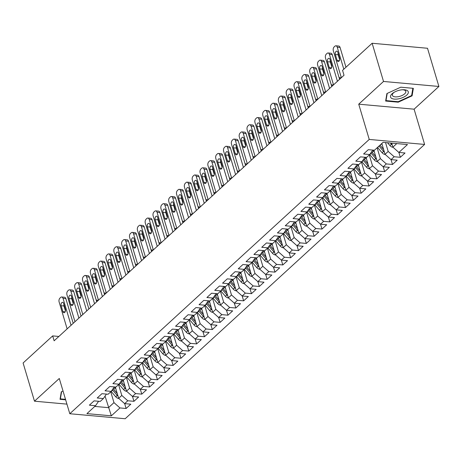 <?xml version="1.0" encoding="UTF-8"?>
<svg xmlns="http://www.w3.org/2000/svg" width="462" height="462" viewBox="0 0 462 462"><rect width="100%" height="100%" fill="white"/><g stroke="black" fill="none" stroke-linecap="round" stroke-linejoin="round"><path stroke-width="0.69" d="M438.9 86.463L383.518 81.456L358.726 104.175L414.102 109.182L438.9 86.463L427.512 48.267L372.135 43.261L342.556 70.357L344.017 75.254L54.135 340.794L52.674 335.897L23.1 362.993L34.488 401.189L66.932 404.123M414.102 109.182L424.613 144.439L125.173 418.739L69.797 413.733L369.236 139.432L424.613 144.439M105.047 396.107L111.336 415.829L119.953 407.934L126.114 408.495L124.665 403.632L127.789 400.762L133.951 401.316L138.652 397.008L132.49 396.454L135.626 393.584L141.782 394.138L140.333 389.275L143.457 386.405L149.619 386.965L148.169 382.103L151.293 379.227L157.455 379.787L162.15 375.479L155.994 374.925L159.13 372.054L165.286 372.609L163.837 367.746L166.961 364.876L173.123 365.43L171.673 360.568L174.798 357.698L180.954 358.258L185.655 353.95L179.499 353.395L182.634 350.519L188.791 351.08L187.341 346.217L190.465 343.347L196.627 343.901L195.178 339.039L198.302 336.169L204.458 336.723L209.159 332.421L203.003 331.86L206.133 328.99L212.295 329.55L210.845 324.688L213.97 321.818L220.131 322.372L218.682 317.51L221.806 314.639L227.962 315.194L232.663 310.891L226.507 310.331L229.637 307.461L235.799 308.015L234.35 303.159L237.474 300.283L243.636 300.843L242.186 295.98L245.31 293.11L251.467 293.665L256.167 289.356L250.011 288.802L253.141 285.932L259.303 286.486L257.854 281.624L260.978 278.753L267.14 279.308L265.69 274.451L268.815 271.575L274.971 272.135L279.672 267.827L273.516 267.273L276.646 264.403L282.808 264.957L281.358 260.094L284.482 257.224L290.644 257.779L289.195 252.916L292.319 250.046L298.475 250.6L303.176 246.298L297.02 245.738L300.15 242.868L306.312 243.428L304.862 238.565L307.987 235.695L314.143 236.249L312.693 231.387L315.823 228.517L321.979 229.071L326.68 224.769L320.518 224.209L323.654 221.338L329.816 221.893L328.367 217.036L331.491 214.16L337.647 214.72L336.197 209.858L339.322 206.988L345.484 207.542L350.184 203.234L344.023 202.679L347.158 199.809L353.32 200.364L351.871 195.501L354.995 192.631L361.151 193.185L359.702 188.329L362.826 185.453L368.988 186.013L373.689 181.705L367.527 181.15L370.663 178.28L376.825 178.834L375.375 173.972L378.499 171.102L384.655 171.656L383.206 166.794L386.33 163.923L392.492 164.478L397.193 160.175L391.031 159.615L394.167 156.745L400.329 157.305L405.03 152.997L398.868 152.443L392.885 147.135L396.771 143.578M373.845 150.179L377.217 161.486L383.2 166.794L389.356 167.354L384.655 171.656M366.014 157.357L369.381 168.665L375.363 173.972L381.525 174.526L376.825 178.834M350.34 171.708L353.713 183.021L359.696 188.323L365.852 188.883L361.151 193.185M342.509 178.886L345.876 190.194L351.859 195.501L358.021 196.061L353.32 200.364M326.836 193.243L330.209 204.55L336.192 209.858L342.348 210.412L337.647 214.72M319.005 200.416L322.378 211.729L328.355 217.03L334.517 217.59L329.816 221.893M303.332 214.772L306.704 226.08L312.687 231.387L318.844 231.941L314.143 236.249M295.501 221.951L298.874 233.258L304.851 238.565L311.013 239.12L306.312 243.428M279.828 236.301L283.2 247.609L289.183 252.916L295.339 253.476L290.644 257.779M271.997 243.48L275.369 254.787L281.346 260.094L287.508 260.649L282.808 264.957M256.329 257.831L259.696 269.144L265.679 274.445L271.841 275.005L267.14 279.308M248.492 265.009L251.865 276.316L257.842 281.624L264.004 282.184L259.303 286.486M232.825 279.366L236.192 290.673L242.175 295.98L248.337 296.535L243.636 300.843M224.988 286.538L228.361 297.851L234.338 303.153L240.5 303.713L235.799 308.015M209.321 300.895L212.687 312.202L218.67 317.51L224.832 318.064L220.131 322.372M201.484 308.073L204.857 319.381L210.834 324.688L216.996 325.242L212.295 329.55M185.816 322.424L189.189 333.731L195.166 339.039L201.328 339.593L196.627 343.901M177.98 329.602L181.352 340.91L187.329 346.217L193.491 346.771L188.791 351.08M162.312 343.953L165.685 355.266L171.662 360.568L177.824 361.128L173.123 365.43M154.475 351.132L157.848 362.439L163.831 367.746L169.987 368.301L165.286 372.609M138.808 365.482L142.18 376.796L148.158 382.103L154.32 382.657L149.619 386.965M130.971 372.661L134.344 383.974L140.327 389.275L146.483 389.836L141.782 394.138M115.304 387.017L118.676 398.325L124.653 403.632L130.815 404.186L126.114 408.495M111.336 415.829L86.925 413.623L95.542 405.728L98.579 401.276M400.329 157.305L398.879 152.443L407.484 144.548L383.073 142.342L374.457 150.237L368.295 149.676L363.594 153.985L369.756 154.539L366.62 157.409L360.458 156.855L355.763 161.163L361.919 161.717L358.783 164.588L352.627 164.033L347.926 168.335L354.083 168.896L350.953 171.766L344.791 171.206L340.09 175.514L346.252 176.074L343.116 178.944L336.96 178.384L332.259 182.692L338.415 183.247L335.279 186.117L329.123 185.562L324.422 189.87L330.584 190.425L327.448 193.295L321.286 192.741L316.586 197.043L322.747 197.603L319.612 200.473L313.455 199.913L308.755 204.221L314.911 204.776L311.781 207.652L305.619 207.092L300.918 211.4L307.08 211.954L303.944 214.824L297.782 214.27L293.081 218.578L299.243 219.132L296.107 222.003L289.951 221.448L285.25 225.751L291.406 226.311L288.276 229.181L282.115 228.621L277.414 232.929L283.576 233.483L280.44 236.359L274.278 235.799L269.577 240.107L275.739 240.662L272.603 243.532L266.447 242.977L261.746 247.286L267.902 247.84L264.772 250.71L258.61 250.156L253.909 254.458L260.071 255.018L256.936 257.888L250.774 257.328L246.073 261.636L252.235 262.191L249.099 265.067L242.943 264.507L238.242 268.815L244.398 269.369L241.268 272.239L235.106 271.685L230.405 275.993L236.567 276.547L233.431 279.418L227.269 278.863L222.574 283.166L228.73 283.726L225.595 286.596L219.438 286.036L214.738 290.344L220.894 290.898L217.764 293.774L211.602 293.214L206.901 297.522L213.063 298.077L209.927 300.947L203.771 300.392L199.07 304.701L205.226 305.255L202.09 308.125L195.934 307.571L191.233 311.873L197.395 312.433L194.259 315.303L188.098 314.743L183.397 319.051L189.559 319.606L186.423 322.482L180.267 321.922L175.566 326.23L181.722 326.784L178.592 329.654L172.43 329.1L167.729 333.408L173.891 333.962L170.755 336.833L164.593 336.278L159.892 340.581L166.054 341.141L162.919 344.011L156.762 343.451L152.062 347.759L158.218 348.313L155.088 351.189L148.926 350.629L144.225 354.937L150.387 355.492L147.251 358.362L141.089 357.807L136.388 362.116L142.55 362.67L139.414 365.54L133.258 364.986L128.557 369.288L134.713 369.848L131.583 372.719L125.421 372.158L120.721 376.466L126.883 377.021L123.747 379.897L117.585 379.337L112.884 383.645L119.046 384.199L115.91 387.069L109.754 386.515L105.053 390.817L111.209 391.378L108.079 394.248L101.917 393.693L97.216 397.996L103.378 398.556L100.242 401.426L94.081 400.866L89.38 405.174L95.542 405.728M385.539 142.562L388.184 151.444L385.054 154.314L381.826 143.486M394.167 156.745L388.184 151.444M391.031 159.615L385.054 154.314M377.125 147.788L380.353 158.616L377.217 161.486M386.33 163.923L380.353 158.616M369.756 154.539L372.794 150.086M369.288 154.966L372.516 165.794L369.381 168.665M378.499 171.102L372.516 165.794M361.919 161.717L364.957 157.259M361.451 162.145L364.68 172.973L361.55 175.843L358.177 164.536M370.663 178.28L364.68 172.973M367.527 181.15L361.55 175.843M354.083 168.896L357.126 164.437M353.621 169.323L356.849 180.151L353.713 183.021M362.826 185.453L356.849 180.151M346.252 176.074L349.289 171.616M345.784 176.496L349.012 187.324L345.876 190.194M354.995 192.631L349.012 187.324M338.415 183.247L341.453 178.794M337.953 183.674L341.175 194.502L338.045 197.372L334.673 186.065M347.158 199.809L341.175 194.502M344.023 202.679L338.045 197.372M330.584 190.425L333.622 185.967M330.116 190.852L333.345 201.68L330.209 204.55M339.322 206.988L333.345 201.68M322.747 197.603L325.785 193.145M322.28 198.031L325.508 208.859L322.378 211.729M331.491 214.16L325.508 208.859M314.911 204.776L317.948 200.323M314.449 205.203L317.677 216.031L314.541 218.901L311.169 207.594M323.654 221.338L317.677 216.031M320.518 224.209L314.541 218.901M307.08 211.954L310.118 207.502M306.612 212.381L309.84 223.21L306.704 226.08M315.823 228.517L309.84 223.21M299.243 219.132L302.281 214.674M298.775 219.56L302.004 230.388L298.874 233.258M307.987 235.695L302.004 230.388M291.406 226.311L294.444 221.852M290.945 226.738L294.173 237.566L291.037 240.436L287.664 229.123M300.15 242.868L294.173 237.566M297.02 245.738L291.037 240.436M283.576 233.483L286.613 229.031M283.108 233.911L286.336 244.739L283.2 247.609M292.319 250.046L286.336 244.739M275.739 240.662L278.777 236.209M275.271 241.089L278.499 251.917L275.369 254.787M284.482 257.224L278.499 251.917M267.902 247.84L270.946 243.382M267.44 248.267L270.668 259.095L267.533 261.966L264.16 250.658M276.646 264.403L270.668 259.095M273.516 267.273L267.533 261.966M260.071 255.018L263.109 250.56M259.604 255.446L262.832 266.274L259.696 269.144M268.815 271.575L262.832 266.274M252.235 262.191L255.272 257.738M251.767 262.618L254.995 273.446L251.865 276.316M260.978 278.753L254.995 273.446M244.398 269.369L247.441 264.917M243.936 269.796L247.164 280.625L244.028 283.495L240.656 272.187M253.141 285.932L247.164 280.625M250.011 288.802L244.028 283.495M236.567 276.547L239.605 272.089M236.099 276.975L239.328 287.803L236.192 290.673M245.31 293.11L239.328 287.803M228.73 283.726L231.768 279.267M228.263 284.153L231.491 294.981L228.361 297.851M237.474 300.283L231.491 294.981M220.894 290.898L223.937 286.446M220.432 291.326L223.66 302.154L220.524 305.024L217.152 293.716M229.637 307.461L223.66 302.154M226.507 310.331L220.524 305.024M213.063 298.077L216.101 293.624M212.595 298.504L215.823 309.332L212.687 312.202M221.806 314.639L215.823 309.332M205.226 305.255L208.264 300.797M204.764 305.682L207.987 316.51L204.857 319.381M213.97 321.818L207.987 316.51M197.395 312.433L200.433 307.975M196.928 312.861L200.156 323.689L197.02 326.559L193.647 315.246M206.133 328.99L200.156 323.689M203.003 331.86L197.02 326.559M189.559 319.606L192.596 315.153M189.091 320.033L192.319 330.861L189.189 333.731M198.302 336.169L192.319 330.861M181.722 326.784L184.76 322.332M181.26 327.212L184.488 338.04L181.352 340.91M190.465 343.347L184.488 338.04M173.891 333.962L176.929 329.504M173.423 334.39L176.651 345.218L173.516 348.088L170.143 336.775M182.634 350.519L176.651 345.218M179.499 353.395L173.516 348.088M166.054 341.141L169.092 336.683M165.587 341.568L168.815 352.391L165.685 355.266M174.798 357.698L168.815 352.391M158.218 348.313L161.255 343.861M157.756 348.741L160.984 359.569L157.848 362.439M166.961 364.876L160.984 359.569M150.387 355.492L153.424 351.039M149.919 355.919L153.147 366.747L150.011 369.617L146.639 358.31M159.13 372.054L153.147 366.747M155.994 374.925L150.011 369.617M142.55 362.67L145.588 358.212M142.082 363.097L145.311 373.925L142.18 376.796M151.293 379.227L145.311 373.925M134.713 369.848L137.757 365.39M134.251 370.276L137.48 381.098L134.344 383.974M143.457 386.405L137.48 381.098M126.883 377.021L129.92 372.568M126.415 377.448L129.643 388.276L126.507 391.147L123.14 379.839M135.626 393.584L129.643 388.276M132.49 396.454L126.507 391.147M119.046 384.199L122.084 379.741M118.578 384.627L121.806 395.455L118.676 398.325M127.789 400.762L121.806 395.455M111.209 391.378L114.253 386.919M110.747 391.805L113.975 402.633L108.489 407.657L94.791 406.416M119.953 407.934L113.975 402.633M103.378 398.556L106.416 394.098M383.518 81.456L372.135 43.261M69.797 413.733L59.286 378.476L34.488 401.189M358.726 104.175L369.236 139.432M58.87 336.457L52.674 335.897M391.689 143.116L392.885 147.135M63.028 391.031L61.296 391.822L60.031 399.318L65.65 399.826M385.643 101.045L398.232 102.189L412.092 95.83L413.357 88.334L400.762 87.197L386.902 93.555L385.643 101.045M133.951 401.316L132.502 396.454M157.455 379.787L156.006 374.925M180.954 358.258L179.504 353.395M204.458 336.723L203.009 331.86M227.962 315.194L226.513 310.331M251.467 293.665L250.017 288.802M274.971 272.135L273.521 267.273M298.475 250.6L297.026 245.744M321.979 229.071L320.53 224.209M345.484 207.542L344.034 202.679M368.988 186.013L367.538 181.15M392.492 164.478L391.043 159.621M398.088 101.698L398.232 102.189M411.763 94.733L412.092 95.83M67.14 328.886L59.119 301.975A2.847 1.715 -84.8 0 1 59.956 298.094L60.736 297.372A2.847 1.715 -84.8 0 1 61.723 296.991A2.847 1.715 -84.8 0 1 63.034 298.388L71.056 325.294M73.215 323.319L65.858 298.643L63.034 298.388M61.134 305.734A2.275 1.374 95.2 0 1 61.279 303.407A2.275 1.374 95.2 0 1 62.595 302.321A2.275 1.374 95.2 0 1 63.641 303.442L65.396 309.315A2.275 1.374 95.2 0 1 65.246 311.648A2.275 1.374 95.2 0 1 63.935 312.734A2.275 1.374 95.2 0 1 62.89 311.613L61.134 305.734L63.964 305.994A2.275 1.374 95.2 0 1 63.906 304.319M65.448 310.99L63.964 305.994M61.723 296.991L64.547 297.245A2.847 1.715 95.2 0 1 65.858 298.643M96.292 300.352A2.847 1.715 -84.8 0 1 96.939 301.449L96.974 301.559M115.806 388.698L115.13 387.913A10.886 7.242 -132.5 0 1 114.351 386.931M118.798 398.435L118.619 398.463A3.771 2.506 -132.5 0 1 115.737 396.777L111.215 391.499A10.886 7.242 -132.5 0 1 111.151 391.429M117.221 393.457L113.64 389.275A10.886 7.242 -132.5 0 1 113.098 388.606M112.347 389.709A10.886 7.242 47.5 0 0 112.705 390.136L117.221 395.414A3.771 2.506 47.5 0 0 118.041 396.194M117.256 393.555L113.669 389.374A9.032 6.012 -132.5 0 1 113.08 388.634M74.971 321.708L66.95 294.796A2.847 1.715 -84.8 0 1 67.787 290.916L68.572 290.2A2.847 1.715 -84.8 0 1 69.56 289.813A2.847 1.715 -84.8 0 1 70.871 291.21L78.892 318.122M81.052 316.141L73.695 291.464L70.871 291.21M68.971 298.562A2.275 1.374 95.2 0 1 69.115 296.229A2.275 1.374 95.2 0 1 70.426 295.143A2.275 1.374 95.2 0 1 71.477 296.263L73.227 302.142A2.275 1.374 95.2 0 1 73.083 304.47A2.275 1.374 95.2 0 1 71.772 305.555A2.275 1.374 95.2 0 1 70.721 304.435L68.971 298.562L71.795 298.816A2.275 1.374 95.2 0 1 71.737 297.141M73.285 303.811L71.795 298.816M69.56 289.813L72.384 290.067A2.847 1.715 95.2 0 1 73.695 291.464M82.808 314.53L74.786 287.624A2.847 1.715 -84.8 0 1 75.624 283.737L76.409 283.021A2.847 1.715 -84.8 0 1 77.391 282.634A2.847 1.715 -84.8 0 1 78.702 284.032L86.723 310.943M88.883 308.963L81.531 284.292L78.702 284.032M76.808 291.383A2.275 1.374 95.2 0 1 76.952 289.05A2.275 1.374 95.2 0 1 78.263 287.97A2.275 1.374 95.2 0 1 79.314 289.085L81.064 294.964A2.275 1.374 95.2 0 1 80.919 297.291A2.275 1.374 95.2 0 1 79.603 298.377A2.275 1.374 95.2 0 1 78.557 297.262L76.808 291.383L79.631 291.637A2.275 1.374 95.2 0 1 79.574 289.969M81.121 296.633L79.631 291.637M77.391 282.634L80.221 282.888A2.847 1.715 95.2 0 1 81.531 284.292M104.123 293.174A2.847 1.715 -84.8 0 1 104.776 294.277L104.805 294.381M123.637 381.525L122.967 380.734A10.886 7.242 -132.5 0 1 122.187 379.752M126.628 391.256L126.455 391.285A3.771 2.506 -132.5 0 1 123.568 389.599L119.046 384.326A10.886 7.242 -132.5 0 1 118.988 384.251M125.058 386.278L121.477 382.097A10.886 7.242 -132.5 0 1 120.934 381.433M120.184 382.536A10.886 7.242 47.5 0 0 120.536 382.963L125.058 388.236A3.771 2.506 47.5 0 0 125.872 389.016M125.087 386.382L121.506 382.201A9.032 6.012 -132.5 0 1 120.917 381.462M111.96 285.995A2.847 1.715 -84.8 0 1 112.607 287.098L112.641 287.202M131.474 374.347L130.798 373.562A10.886 7.242 -132.5 0 1 130.024 372.574M134.465 384.078L134.286 384.107A3.771 2.506 -132.5 0 1 131.404 382.426L126.883 377.148A10.886 7.242 -132.5 0 1 126.825 377.079M132.894 379.1L129.314 374.925A10.886 7.242 -132.5 0 1 128.771 374.255M128.014 375.358A10.886 7.242 47.5 0 0 128.372 375.785L132.894 381.058A3.771 2.506 47.5 0 0 133.709 381.837M132.923 379.204L129.337 375.023A9.032 6.012 -132.5 0 1 128.748 374.284M65.506 399.335L60.389 398.873L61.602 391.684M60.21 398.267L60.389 398.873M400.161 90.073A9.246 4.071 163.4 0 0 393.757 92.527A9.246 4.071 163.4 0 0 390.892 97.719A9.246 4.071 163.4 0 0 398.689 98.816A9.246 4.071 163.4 0 0 408.073 93.463A9.246 4.071 163.4 0 0 403.118 89.738A9.246 4.071 163.4 0 0 400.161 90.073M394.334 92.186A6.999 3.084 163.4 0 0 392.382 95.334A6.999 3.084 163.4 0 0 398.533 96.639A6.999 3.084 163.4 0 0 405.803 91.332A6.999 3.084 163.4 0 0 402.448 89.767M412.849 88.288L411.625 95.547L398.198 101.709L385.995 100.606L387.208 93.411M385.816 100L385.995 100.606M90.644 307.351L82.623 280.446A2.847 1.715 -84.8 0 1 83.455 276.559L84.24 275.843A2.847 1.715 -84.8 0 1 85.227 275.456A2.847 1.715 -84.8 0 1 86.538 276.859L94.56 303.765M96.72 301.784L89.362 277.113L86.538 276.859M84.638 284.205A2.275 1.374 95.2 0 1 84.783 281.878A2.275 1.374 95.2 0 1 86.099 280.792A2.275 1.374 95.2 0 1 87.145 281.912L88.9 287.786A2.275 1.374 95.2 0 1 88.75 290.119A2.275 1.374 95.2 0 1 87.439 291.204A2.275 1.374 95.2 0 1 86.394 290.084L84.638 284.205L87.462 284.459A2.275 1.374 95.2 0 1 87.41 282.79M88.952 289.46L87.462 284.459M85.227 275.456L88.051 275.716A2.847 1.715 95.2 0 1 89.362 277.113M98.475 300.179L90.454 273.267A2.847 1.715 -84.8 0 1 91.291 269.386L92.077 268.665A2.847 1.715 -84.8 0 1 93.064 268.283A2.847 1.715 -84.8 0 1 94.375 269.681L102.397 296.587M104.556 294.612L97.199 269.935L94.375 269.681M92.475 277.033A2.275 1.374 95.2 0 1 92.619 274.699A2.275 1.374 95.2 0 1 93.93 273.614A2.275 1.374 95.2 0 1 94.981 274.734L96.731 280.607A2.275 1.374 95.2 0 1 96.587 282.94A2.275 1.374 95.2 0 1 95.276 284.026A2.275 1.374 95.2 0 1 94.225 282.906L92.475 277.033L95.299 277.287A2.275 1.374 95.2 0 1 95.241 275.612M96.789 282.282L95.299 277.287M93.064 268.283L95.888 268.538A2.847 1.715 95.2 0 1 97.199 269.935M119.797 278.823A2.847 1.715 -84.8 0 1 120.443 279.92L120.472 280.024M139.31 367.169L138.635 366.383A10.886 7.242 -132.5 0 1 137.855 365.402M142.302 376.905L142.123 376.934A3.771 2.506 -132.5 0 1 139.241 375.248L134.719 369.97A10.886 7.242 -132.5 0 1 134.656 369.9M140.725 371.927L137.145 367.746A10.886 7.242 -132.5 0 1 136.602 367.076M135.851 368.179A10.886 7.242 47.5 0 0 136.203 368.607L140.725 373.885A3.771 2.506 47.5 0 0 141.545 374.665M140.76 372.026L137.174 367.844A9.032 6.012 -132.5 0 1 136.585 367.105M127.627 271.644A2.847 1.715 -84.8 0 1 128.28 272.742L128.309 272.851M147.141 359.99L146.471 359.205A10.886 7.242 -132.5 0 1 145.692 358.223M150.133 369.727L149.959 369.756A3.771 2.506 -132.5 0 1 147.072 368.07L142.55 362.791A10.886 7.242 -132.5 0 1 142.492 362.722M148.562 364.749L144.981 360.568A10.886 7.242 -132.5 0 1 144.439 359.898M143.688 361.001A10.886 7.242 47.5 0 0 144.04 361.428L148.562 366.707A3.771 2.506 47.5 0 0 149.376 367.486M148.591 364.847L145.01 360.666A9.032 6.012 -132.5 0 1 144.421 359.927M106.312 293L98.29 266.089A2.847 1.715 -84.8 0 1 99.128 262.208L99.907 261.492A2.847 1.715 -84.8 0 1 100.895 261.105A2.847 1.715 -84.8 0 1 102.206 262.503L110.227 289.414M112.387 287.433L105.03 262.757L102.206 262.503M100.306 269.854A2.275 1.374 95.2 0 1 100.456 267.521A2.275 1.374 95.2 0 1 101.767 266.435A2.275 1.374 95.2 0 1 102.818 267.556L104.568 273.435A2.275 1.374 95.2 0 1 104.424 275.762A2.275 1.374 95.2 0 1 103.107 276.848A2.275 1.374 95.2 0 1 102.062 275.727L100.306 269.854L103.136 270.108A2.275 1.374 95.2 0 1 103.078 268.434M104.626 275.104L103.136 270.108M100.895 261.105L103.719 261.359A2.847 1.715 95.2 0 1 105.03 262.757M135.464 264.466A2.847 1.715 -84.8 0 1 136.111 265.569L136.146 265.673M154.978 352.818L154.302 352.027A10.886 7.242 -132.5 0 1 153.523 351.045M157.969 362.549L157.79 362.578A3.771 2.506 -132.5 0 1 154.909 360.891L150.387 355.619A10.886 7.242 -132.5 0 1 150.323 355.544M156.399 357.571L152.818 353.39A10.886 7.242 -132.5 0 1 152.275 352.725M151.519 353.828A10.886 7.242 47.5 0 0 151.877 354.256L156.399 359.528A3.771 2.506 47.5 0 0 157.213 360.308M156.427 357.675L152.841 353.494A9.032 6.012 -132.5 0 1 152.252 352.754M114.149 285.822L106.127 258.916A2.847 1.715 -84.8 0 1 106.959 255.03L107.744 254.314A2.847 1.715 -84.8 0 1 108.732 253.927A2.847 1.715 -84.8 0 1 110.043 255.324L118.064 282.236M120.224 280.255L112.867 255.584L110.043 255.324M108.143 262.676A2.275 1.374 95.2 0 1 108.287 260.343A2.275 1.374 95.2 0 1 109.604 259.263A2.275 1.374 95.2 0 1 110.649 260.377L112.405 266.256A2.275 1.374 95.2 0 1 112.254 268.584A2.275 1.374 95.2 0 1 110.944 269.669A2.275 1.374 95.2 0 1 109.892 268.555L108.143 262.676L110.967 262.93A2.275 1.374 95.2 0 1 110.915 261.261M112.457 267.925L110.967 262.93M108.732 253.927L111.556 254.181A2.847 1.715 95.2 0 1 112.867 255.584M143.301 257.288A2.847 1.715 -84.8 0 1 143.948 258.391L143.977 258.495M162.815 345.64L162.139 344.854A10.886 7.242 -132.5 0 1 161.359 343.867M165.806 355.37L165.627 355.399A3.771 2.506 -132.5 0 1 162.74 353.719L158.223 348.44A10.886 7.242 -132.5 0 1 158.16 348.371M164.229 350.392L160.649 346.217A10.886 7.242 -132.5 0 1 160.106 345.547M159.355 346.65A10.886 7.242 47.5 0 0 159.708 347.077L164.229 352.35A3.771 2.506 47.5 0 0 165.044 353.13M164.258 350.496L160.678 346.315A9.032 6.012 -132.5 0 1 160.089 345.576M121.98 278.644L113.958 251.738A2.847 1.715 -84.8 0 1 114.795 247.851L115.581 247.135A2.847 1.715 -84.8 0 1 116.568 246.748A2.847 1.715 -84.8 0 1 117.874 248.152L125.901 275.057M128.055 273.082L120.703 248.406L117.874 248.152M115.979 255.498A2.275 1.374 95.2 0 1 116.124 253.17A2.275 1.374 95.2 0 1 117.435 252.085A2.275 1.374 95.2 0 1 118.486 253.205L120.236 259.078A2.275 1.374 95.2 0 1 120.091 261.411A2.275 1.374 95.2 0 1 118.78 262.497A2.275 1.374 95.2 0 1 117.729 261.377L115.979 255.498L118.803 255.752A2.275 1.374 95.2 0 1 118.746 254.083M120.293 260.753L118.803 255.752M116.568 246.748L119.392 247.008A2.847 1.715 95.2 0 1 120.703 248.406M151.132 250.115A2.847 1.715 -84.8 0 1 151.784 251.213L151.813 251.316M170.645 338.461L169.976 337.676A10.886 7.242 -132.5 0 1 169.196 336.694M173.637 348.198L173.464 348.227A3.771 2.506 -132.5 0 1 170.576 346.54L166.054 341.262A10.886 7.242 -132.5 0 1 165.997 341.193M172.066 343.22L168.486 339.039A10.886 7.242 -132.5 0 1 167.943 338.369M167.192 339.472A10.886 7.242 47.5 0 0 167.544 339.899L172.066 345.178A3.771 2.506 47.5 0 0 172.88 345.957M172.095 343.318L168.514 339.137A9.032 6.012 -132.5 0 1 167.925 338.398M129.816 271.471L121.795 244.56A2.847 1.715 -84.8 0 1 122.632 240.679L123.412 239.957A2.847 1.715 -84.8 0 1 124.399 239.576A2.847 1.715 -84.8 0 1 125.71 240.973L133.732 267.879M135.892 265.904L128.534 241.228L125.71 240.973M123.81 248.325A2.275 1.374 95.2 0 1 123.96 245.992A2.275 1.374 95.2 0 1 125.271 244.906A2.275 1.374 95.2 0 1 126.322 246.027L128.072 251.9A2.275 1.374 95.2 0 1 127.928 254.233A2.275 1.374 95.2 0 1 126.611 255.319A2.275 1.374 95.2 0 1 125.566 254.198L123.81 248.325L126.64 248.579A2.275 1.374 95.2 0 1 126.582 246.904M128.13 253.574L126.64 248.579M124.399 239.576L127.223 239.83A2.847 1.715 95.2 0 1 128.534 241.228M158.968 242.937A2.847 1.715 -84.8 0 1 159.615 244.034L159.65 244.144M178.482 331.283L177.806 330.497A10.886 7.242 -132.5 0 1 177.027 329.516M181.474 341.02L181.295 341.048A3.771 2.506 -132.5 0 1 178.413 339.362L173.891 334.084A10.886 7.242 -132.5 0 1 173.828 334.014M179.897 336.041L176.317 331.86A10.886 7.242 -132.5 0 1 175.774 331.196M175.023 332.293A10.886 7.242 47.5 0 0 175.381 332.721L179.903 337.999A3.771 2.506 47.5 0 0 180.717 338.779M179.932 336.14L176.345 331.959A9.032 6.012 -132.5 0 1 175.756 331.219M137.653 264.293L129.626 237.381A2.847 1.715 -84.8 0 1 130.463 233.501L131.248 232.784A2.847 1.715 -84.8 0 1 132.236 232.398A2.847 1.715 -84.8 0 1 133.547 233.795L141.568 260.707M143.728 258.726L136.371 234.049L133.547 233.795M131.647 241.147A2.275 1.374 95.2 0 1 131.791 238.814A2.275 1.374 95.2 0 1 133.108 237.728A2.275 1.374 95.2 0 1 134.153 238.848L135.909 244.727A2.275 1.374 95.2 0 1 135.759 247.055A2.275 1.374 95.2 0 1 134.448 248.14A2.275 1.374 95.2 0 1 133.397 247.02L131.647 241.147L134.471 241.401A2.275 1.374 95.2 0 1 134.419 239.726M135.961 246.396L134.471 241.401M132.236 232.398L135.06 232.652A2.847 1.715 95.2 0 1 136.371 234.049M166.805 235.759A2.847 1.715 -84.8 0 1 167.452 236.862L167.481 236.966M186.319 324.11L185.643 323.319A10.886 7.242 -132.5 0 1 184.864 322.337M189.31 333.841L189.131 333.87A3.771 2.506 -132.5 0 1 186.244 332.184L181.728 326.911A10.886 7.242 -132.5 0 1 181.664 326.836M187.734 328.863L184.153 324.688A10.886 7.242 -132.5 0 1 183.61 324.018M182.86 325.121A10.886 7.242 47.5 0 0 183.212 325.548L187.734 330.821A3.771 2.506 47.5 0 0 188.548 331.601M187.763 328.967L184.182 324.786A9.032 6.012 -132.5 0 1 183.593 324.047M145.484 257.115L137.462 230.209A2.847 1.715 -84.8 0 1 138.3 226.322L139.085 225.606A2.847 1.715 -84.8 0 1 140.067 225.219A2.847 1.715 -84.8 0 1 141.378 226.617L149.399 253.528M151.559 251.547L144.208 226.877L141.378 226.617M139.484 233.968A2.275 1.374 95.2 0 1 139.628 231.641A2.275 1.374 95.2 0 1 140.939 230.555A2.275 1.374 95.2 0 1 141.99 231.67L143.74 237.549A2.275 1.374 95.2 0 1 143.595 239.876A2.275 1.374 95.2 0 1 142.284 240.962A2.275 1.374 95.2 0 1 141.233 239.847L139.484 233.968L142.308 234.222A2.275 1.374 95.2 0 1 142.25 232.553M143.798 239.218L142.308 234.222M140.067 225.219L142.897 225.473A2.847 1.715 95.2 0 1 144.208 226.877M174.636 228.58A2.847 1.715 -84.8 0 1 175.289 229.683L175.317 229.787M194.15 316.932L193.48 316.147A10.886 7.242 -132.5 0 1 192.7 315.159M197.141 326.663L196.962 326.692A3.771 2.506 -132.5 0 1 194.08 325.011L189.559 319.733A10.886 7.242 -132.5 0 1 189.501 319.664M195.57 321.685L191.99 317.51A10.886 7.242 -132.5 0 1 191.447 316.84M190.696 317.943A10.886 7.242 47.5 0 0 191.049 318.37L195.57 323.648A3.771 2.506 47.5 0 0 196.385 324.422M195.599 321.789L192.019 317.608A9.032 6.012 -132.5 0 1 191.424 316.868M153.32 249.936L145.299 223.03A2.847 1.715 -84.8 0 1 146.136 219.144L146.916 218.428A2.847 1.715 -84.8 0 1 147.904 218.041A2.847 1.715 -84.8 0 1 149.214 219.444L157.236 246.35M159.396 244.375L152.038 219.698L149.214 219.444M147.314 226.79A2.275 1.374 95.2 0 1 147.465 224.463A2.275 1.374 95.2 0 1 148.776 223.377A2.275 1.374 95.2 0 1 149.821 224.497L151.576 230.371A2.275 1.374 95.2 0 1 151.432 232.704A2.275 1.374 95.2 0 1 150.115 233.789A2.275 1.374 95.2 0 1 149.07 232.669L147.314 226.79L150.144 227.05A2.275 1.374 95.2 0 1 150.086 225.375M151.634 232.045L150.144 227.05M147.904 218.041L150.727 218.301A2.847 1.715 95.2 0 1 152.038 219.698M182.473 221.408A2.847 1.715 -84.8 0 1 183.119 222.505L183.154 222.609M201.986 309.754L201.311 308.968A10.886 7.242 -132.5 0 1 200.531 307.987M204.978 319.49L204.799 319.519A3.771 2.506 -132.5 0 1 201.917 317.833L197.395 312.555A10.886 7.242 -132.5 0 1 197.332 312.485M203.401 314.512L199.821 310.331A10.886 7.242 -132.5 0 1 199.278 309.661M198.527 310.764A10.886 7.242 47.5 0 0 198.885 311.192L203.401 316.47A3.771 2.506 47.5 0 0 204.221 317.25M203.436 314.61L199.85 310.429A9.032 6.012 -132.5 0 1 199.261 309.69M161.151 242.764L153.13 215.852A2.847 1.715 -84.8 0 1 153.967 211.971L154.753 211.25A2.847 1.715 -84.8 0 1 155.74 210.868A2.847 1.715 -84.8 0 1 157.051 212.266L165.073 239.172M167.232 237.197L159.875 212.52L157.051 212.266M155.151 219.617A2.275 1.374 95.2 0 1 155.296 217.284A2.275 1.374 95.2 0 1 156.612 216.199A2.275 1.374 95.2 0 1 157.657 217.319L159.407 223.192A2.275 1.374 95.2 0 1 159.263 225.525A2.275 1.374 95.2 0 1 157.952 226.611A2.275 1.374 95.2 0 1 156.901 225.491L155.151 219.617L157.975 219.872A2.275 1.374 95.2 0 1 157.923 218.197M159.465 224.867L157.975 219.872M155.74 210.868L158.564 211.122A2.847 1.715 95.2 0 1 159.875 212.52M190.309 214.229A2.847 1.715 -84.8 0 1 190.956 215.327L190.985 215.436M209.823 302.575L209.147 301.79A10.886 7.242 -132.5 0 1 208.368 300.808M212.815 312.312L212.636 312.341A3.771 2.506 -132.5 0 1 209.748 310.655L205.232 305.382A10.886 7.242 -132.5 0 1 205.168 305.307M211.238 307.334L207.657 303.153A10.886 7.242 -132.5 0 1 207.115 302.489M206.364 303.586A10.886 7.242 47.5 0 0 206.716 304.013L211.238 309.292A3.771 2.506 47.5 0 0 212.052 310.071M211.267 307.432L207.686 303.251A9.032 6.012 -132.5 0 1 207.097 302.512M168.988 235.585L160.967 208.674A2.847 1.715 -84.8 0 1 161.804 204.793L162.589 204.077A2.847 1.715 -84.8 0 1 163.571 203.69A2.847 1.715 -84.8 0 1 164.882 205.088L172.903 231.999M175.063 230.018L167.712 205.342L164.882 205.088M162.988 212.439A2.275 1.374 95.2 0 1 163.132 210.106A2.275 1.374 95.2 0 1 164.443 209.02A2.275 1.374 95.2 0 1 165.494 210.141L167.244 216.02A2.275 1.374 95.2 0 1 167.1 218.347A2.275 1.374 95.2 0 1 165.789 219.433A2.275 1.374 95.2 0 1 164.738 218.312L162.988 212.439L165.812 212.693A2.275 1.374 95.2 0 1 165.754 211.018M167.302 217.689L165.812 212.693M163.571 203.69L166.401 203.944A2.847 1.715 95.2 0 1 167.712 205.342M198.14 207.051A2.847 1.715 -84.8 0 1 198.793 208.154L198.822 208.258M217.654 295.403L216.978 294.612A10.886 7.242 -132.5 0 1 216.204 293.63M220.645 305.134L220.466 305.163A3.771 2.506 -132.5 0 1 217.585 303.476L213.063 298.204A10.886 7.242 -132.5 0 1 213.005 298.129M219.075 300.156L215.494 295.98A10.886 7.242 -132.5 0 1 214.951 295.31M214.201 296.413A10.886 7.242 47.5 0 0 214.553 296.841L219.075 302.113A3.771 2.506 47.5 0 0 219.889 302.893M219.103 300.26L215.523 296.078A9.032 6.012 -132.5 0 1 214.928 295.339M176.825 228.407L168.803 201.501A2.847 1.715 -84.8 0 1 169.641 197.615L170.42 196.899A2.847 1.715 -84.8 0 1 171.408 196.512A2.847 1.715 -84.8 0 1 172.719 197.909L180.74 224.821M182.9 222.84L175.543 198.169L172.719 197.909M170.819 205.261A2.275 1.374 95.2 0 1 170.969 202.933A2.275 1.374 95.2 0 1 172.28 201.848A2.275 1.374 95.2 0 1 173.325 202.962L175.081 208.841A2.275 1.374 95.2 0 1 174.936 211.169A2.275 1.374 95.2 0 1 173.62 212.254A2.275 1.374 95.2 0 1 172.574 211.14L170.819 205.261L173.648 205.515A2.275 1.374 95.2 0 1 173.591 203.846M175.133 210.51L173.648 205.515M171.408 196.512L174.232 196.766A2.847 1.715 95.2 0 1 175.543 198.169M205.977 199.873A2.847 1.715 -84.8 0 1 206.624 200.976L206.658 201.08M225.491 288.224L224.815 287.439A10.886 7.242 -132.5 0 1 224.035 286.452M228.482 297.955L228.303 297.984A3.771 2.506 -132.5 0 1 225.421 296.304L220.9 291.025A10.886 7.242 -132.5 0 1 220.836 290.956M226.906 292.977L223.325 288.802A10.886 7.242 -132.5 0 1 222.782 288.132M222.031 289.235A10.886 7.242 47.5 0 0 222.389 289.662L226.906 294.941A3.771 2.506 47.5 0 0 227.726 295.715M226.94 293.081L223.354 288.9A9.032 6.012 -132.5 0 1 222.765 288.161M184.656 221.229L176.634 194.323A2.847 1.715 -84.8 0 1 177.472 190.436L178.257 189.72A2.847 1.715 -84.8 0 1 179.244 189.333A2.847 1.715 -84.8 0 1 180.555 190.737L188.577 217.642M190.737 215.667L183.379 190.991L180.555 190.737M178.655 198.083A2.275 1.374 95.2 0 1 178.8 195.755A2.275 1.374 95.2 0 1 180.111 194.669A2.275 1.374 95.2 0 1 181.162 195.79L182.912 201.663A2.275 1.374 95.2 0 1 182.767 203.996A2.275 1.374 95.2 0 1 181.456 205.082A2.275 1.374 95.2 0 1 180.405 203.961L178.655 198.083L181.479 198.342A2.275 1.374 95.2 0 1 181.427 196.668M182.969 203.338L181.479 198.342M179.244 189.333L182.068 189.593A2.847 1.715 95.2 0 1 183.379 190.991M213.814 192.7A2.847 1.715 -84.8 0 1 214.46 193.797L214.489 193.901M233.327 281.046L232.652 280.261A10.886 7.242 -132.5 0 1 231.872 279.279M236.319 290.783L236.14 290.812A3.771 2.506 -132.5 0 1 233.252 289.125L228.73 283.847A10.886 7.242 -132.5 0 1 228.673 283.778M234.742 285.805L231.162 281.624A10.886 7.242 -132.5 0 1 230.619 280.954M229.868 282.057A10.886 7.242 47.5 0 0 230.22 282.484L234.742 287.762A3.771 2.506 47.5 0 0 235.556 288.542M234.771 285.903L231.191 281.722A9.032 6.012 -132.5 0 1 230.602 280.983M192.492 214.056L184.471 187.145A2.847 1.715 -84.8 0 1 185.308 183.264L186.094 182.542A2.847 1.715 -84.8 0 1 187.075 182.161A2.847 1.715 -84.8 0 1 188.386 183.558L196.408 210.464M198.568 208.489L191.216 183.812L188.386 183.558M186.492 190.91A2.275 1.374 95.2 0 1 186.636 188.577A2.275 1.374 95.2 0 1 187.947 187.491A2.275 1.374 95.2 0 1 188.998 188.612L190.748 194.485A2.275 1.374 95.2 0 1 190.604 196.818A2.275 1.374 95.2 0 1 189.293 197.903A2.275 1.374 95.2 0 1 188.242 196.783L186.492 190.91L189.316 191.164A2.275 1.374 95.2 0 1 189.258 189.489M190.806 196.159L189.316 191.164M187.075 182.161L189.905 182.415A2.847 1.715 95.2 0 1 191.216 183.812M221.645 185.522A2.847 1.715 -84.8 0 1 222.291 186.619L222.326 186.729M241.158 273.868L240.483 273.082A10.886 7.242 -132.5 0 1 239.709 272.101M244.15 283.604L243.971 283.633A3.771 2.506 -132.5 0 1 241.089 281.947L236.567 276.674A10.886 7.242 -132.5 0 1 236.509 276.599M242.579 278.626L238.998 274.445A10.886 7.242 -132.5 0 1 238.456 273.781M237.705 274.878A10.886 7.242 47.5 0 0 238.057 275.306L242.579 280.584A3.771 2.506 47.5 0 0 243.393 281.364M242.608 278.73L239.027 274.543A9.032 6.012 -132.5 0 1 238.432 273.804M200.329 206.878L192.308 179.966A2.847 1.715 -84.8 0 1 193.145 176.086L193.925 175.369A2.847 1.715 -84.8 0 1 194.912 174.983A2.847 1.715 -84.8 0 1 196.223 176.38L204.244 203.292M206.404 201.311L199.047 176.634L196.223 176.38M194.323 183.732A2.275 1.374 95.2 0 1 194.467 181.399A2.275 1.374 95.2 0 1 195.784 180.313A2.275 1.374 95.2 0 1 196.829 181.433L198.585 187.312A2.275 1.374 95.2 0 1 198.435 189.639A2.275 1.374 95.2 0 1 197.124 190.725A2.275 1.374 95.2 0 1 196.079 189.605L194.323 183.732L197.153 183.986A2.275 1.374 95.2 0 1 197.095 182.317M198.637 188.981L197.153 183.986M194.912 174.983L197.736 175.237A2.847 1.715 95.2 0 1 199.047 176.634M229.481 178.344A2.847 1.715 -84.8 0 1 230.128 179.447L230.163 179.551M248.995 266.695L248.319 265.904A10.886 7.242 -132.5 0 1 247.54 264.922M251.986 276.426L251.807 276.455A3.771 2.506 -132.5 0 1 248.926 274.769L244.404 269.496A10.886 7.242 -132.5 0 1 244.34 269.421M250.41 271.448L246.829 267.273A10.886 7.242 -132.5 0 1 246.286 266.603M245.536 267.706A10.886 7.242 47.5 0 0 245.894 268.133L250.41 273.406A3.771 2.506 47.5 0 0 251.23 274.185M250.444 271.552L246.858 267.371A9.032 6.012 -132.5 0 1 246.269 266.632M208.16 199.7L200.138 172.794A2.847 1.715 -84.8 0 1 200.976 168.907L201.761 168.191A2.847 1.715 -84.8 0 1 202.749 167.804A2.847 1.715 -84.8 0 1 204.06 169.202L212.081 196.113M214.241 194.132L206.884 169.462L204.06 169.202M202.16 176.553A2.275 1.374 95.2 0 1 202.304 174.226A2.275 1.374 95.2 0 1 203.615 173.14A2.275 1.374 95.2 0 1 204.666 174.255L206.416 180.134A2.275 1.374 95.2 0 1 206.271 182.461A2.275 1.374 95.2 0 1 204.961 183.547A2.275 1.374 95.2 0 1 203.909 182.432L202.16 176.553L204.984 176.807A2.275 1.374 95.2 0 1 204.926 175.138M206.474 181.803L204.984 176.807M202.749 167.804L205.573 168.058A2.847 1.715 95.2 0 1 206.884 169.462M237.312 171.165A2.847 1.715 -84.8 0 1 237.965 172.268L237.994 172.372M256.826 259.517L256.156 258.732A10.886 7.242 -132.5 0 1 255.376 257.744M259.817 269.248L259.644 269.277A3.771 2.506 -132.5 0 1 256.757 267.596L252.235 262.318A10.886 7.242 -132.5 0 1 252.177 262.249M258.246 264.27L254.666 260.094A10.886 7.242 -132.5 0 1 254.123 259.425M253.372 260.528A10.886 7.242 47.5 0 0 253.725 260.955L258.246 266.233A3.771 2.506 47.5 0 0 259.061 267.007M258.275 264.374L254.695 260.193A9.032 6.012 -132.5 0 1 254.106 259.453M215.997 192.521L207.975 165.615A2.847 1.715 -84.8 0 1 208.812 161.729L209.598 161.013A2.847 1.715 -84.8 0 1 210.58 160.626A2.847 1.715 -84.8 0 1 211.891 162.029L219.912 188.935M222.072 186.96L214.72 162.283L211.891 162.029M209.996 169.375A2.275 1.374 95.2 0 1 210.141 167.048A2.275 1.374 95.2 0 1 211.452 165.962A2.275 1.374 95.2 0 1 212.503 167.082L214.252 172.955A2.275 1.374 95.2 0 1 214.108 175.289A2.275 1.374 95.2 0 1 212.791 176.374A2.275 1.374 95.2 0 1 211.746 175.254L209.996 169.375L212.82 169.635A2.275 1.374 95.2 0 1 212.763 167.96M214.31 174.63L212.82 169.635M210.58 160.626L213.409 160.886A2.847 1.715 95.2 0 1 214.72 162.283M245.149 163.993A2.847 1.715 -84.8 0 1 245.796 165.09L245.83 165.194M264.662 252.339L263.987 251.553A10.886 7.242 -132.5 0 1 263.213 250.571M267.654 262.075L267.475 262.104A3.771 2.506 -132.5 0 1 264.593 260.418L260.071 255.14A10.886 7.242 -132.5 0 1 260.014 255.07M266.083 257.097L262.503 252.916A10.886 7.242 -132.5 0 1 261.96 252.246M261.209 253.349A10.886 7.242 47.5 0 0 261.561 253.777L266.083 259.055A3.771 2.506 47.5 0 0 266.897 259.835M266.112 257.195L262.526 253.014A9.032 6.012 -132.5 0 1 261.937 252.275M223.833 185.349L215.812 158.437A2.847 1.715 -84.8 0 1 216.649 154.556L217.429 153.834A2.847 1.715 -84.8 0 1 218.416 153.453A2.847 1.715 -84.8 0 1 219.727 154.851L227.749 181.757M229.909 179.782L222.551 155.105L219.727 154.851M217.827 162.202A2.275 1.374 95.2 0 1 217.972 159.869A2.275 1.374 95.2 0 1 219.288 158.784A2.275 1.374 95.2 0 1 220.334 159.904L222.089 165.777A2.275 1.374 95.2 0 1 221.939 168.11A2.275 1.374 95.2 0 1 220.628 169.196A2.275 1.374 95.2 0 1 219.583 168.076L217.827 162.202L220.651 162.457A2.275 1.374 95.2 0 1 220.599 160.782M222.141 167.452L220.651 162.457M218.416 153.453L221.24 153.707A2.847 1.715 95.2 0 1 222.551 155.105M252.985 156.814A2.847 1.715 -84.8 0 1 253.632 157.917L253.661 158.021M272.499 245.16L271.823 244.375A10.886 7.242 -132.5 0 1 271.044 243.393M275.491 254.897L275.312 254.926A3.771 2.506 -132.5 0 1 272.43 253.24L267.908 247.967A10.886 7.242 -132.5 0 1 267.845 247.892M273.914 249.919L270.334 245.738A10.886 7.242 -132.5 0 1 269.791 245.074M269.04 246.171A10.886 7.242 47.5 0 0 269.392 246.598L273.914 251.877A3.771 2.506 47.5 0 0 274.734 252.656M273.949 250.023L270.362 245.836A9.032 6.012 -132.5 0 1 269.773 245.097M231.664 178.17L223.643 151.259A2.847 1.715 -84.8 0 1 224.48 147.378L225.265 146.662A2.847 1.715 -84.8 0 1 226.253 146.275A2.847 1.715 -84.8 0 1 227.564 147.673L235.585 174.584M237.745 172.603L230.388 147.927L227.564 147.673M225.664 155.024A2.275 1.374 95.2 0 1 225.808 152.691A2.275 1.374 95.2 0 1 227.119 151.605A2.275 1.374 95.2 0 1 228.17 152.726L229.92 158.605A2.275 1.374 95.2 0 1 229.776 160.932A2.275 1.374 95.2 0 1 228.465 162.018A2.275 1.374 95.2 0 1 227.414 160.897L225.664 155.024L228.488 155.278A2.275 1.374 95.2 0 1 228.43 153.609M229.978 160.274L228.488 155.278M226.253 146.275L229.077 146.529A2.847 1.715 95.2 0 1 230.388 147.927M260.816 149.636A2.847 1.715 -84.8 0 1 261.469 150.739L261.498 150.843M280.33 237.988L279.66 237.197A10.886 7.242 -132.5 0 1 278.881 236.215M283.322 247.719L283.148 247.748A3.771 2.506 -132.5 0 1 280.261 246.061L275.739 240.789A10.886 7.242 -132.5 0 1 275.681 240.714M281.751 242.741L278.17 238.565A10.886 7.242 -132.5 0 1 277.627 237.895M276.877 238.998A10.886 7.242 47.5 0 0 277.229 239.426L281.751 244.698A3.771 2.506 47.5 0 0 282.565 245.478M281.78 242.845L278.199 238.663A9.032 6.012 -132.5 0 1 277.61 237.924M239.501 170.992L231.479 144.086A2.847 1.715 -84.8 0 1 232.317 140.2L233.096 139.484A2.847 1.715 -84.8 0 1 234.084 139.097A2.847 1.715 -84.8 0 1 235.395 140.494L243.416 167.406M245.576 165.425L238.219 140.754L235.395 140.494M233.495 147.846A2.275 1.374 95.2 0 1 233.645 145.518A2.275 1.374 95.2 0 1 234.956 144.433A2.275 1.374 95.2 0 1 236.007 145.547L237.757 151.426A2.275 1.374 95.2 0 1 237.612 153.754A2.275 1.374 95.2 0 1 236.296 154.839A2.275 1.374 95.2 0 1 235.25 153.725L233.495 147.846L236.325 148.1A2.275 1.374 95.2 0 1 236.267 146.431M237.815 153.095L236.325 148.1M234.084 139.097L236.908 139.351A2.847 1.715 95.2 0 1 238.219 140.754M268.653 142.458A2.847 1.715 -84.8 0 1 269.3 143.561L269.334 143.665M288.167 230.809L287.491 230.024A10.886 7.242 -132.5 0 1 286.711 229.037M291.158 240.54L290.979 240.575A3.771 2.506 -132.5 0 1 288.097 238.889L283.576 233.61A10.886 7.242 -132.5 0 1 283.518 233.541M289.587 235.562L286.007 231.387A10.886 7.242 -132.5 0 1 285.464 230.717M284.707 231.82A10.886 7.242 47.5 0 0 285.066 232.247L289.587 237.526A3.771 2.506 47.5 0 0 290.402 238.3M289.616 235.666L286.03 231.485A9.032 6.012 -132.5 0 1 285.441 230.746M247.337 163.814L239.316 136.908A2.847 1.715 -84.8 0 1 240.148 133.021L240.933 132.305A2.847 1.715 -84.8 0 1 241.921 131.918A2.847 1.715 -84.8 0 1 243.231 133.322L251.253 160.227M253.413 158.252L246.055 133.576L243.231 133.322M241.331 140.667A2.275 1.374 95.2 0 1 241.476 138.34A2.275 1.374 95.2 0 1 242.793 137.254A2.275 1.374 95.2 0 1 243.838 138.375L245.593 144.248A2.275 1.374 95.2 0 1 245.443 146.581A2.275 1.374 95.2 0 1 244.132 147.667A2.275 1.374 95.2 0 1 243.081 146.546L241.331 140.667L244.155 140.927A2.275 1.374 95.2 0 1 244.103 139.253M245.645 145.923L244.155 140.927M241.921 131.918L244.745 132.178A2.847 1.715 95.2 0 1 246.055 133.576M276.49 135.285A2.847 1.715 -84.8 0 1 277.136 136.382L277.165 136.486M296.003 223.631L295.328 222.846A10.886 7.242 -132.5 0 1 294.548 221.864M298.995 233.368L298.816 233.397A3.771 2.506 -132.5 0 1 295.928 231.71L291.412 226.432A10.886 7.242 -132.5 0 1 291.349 226.363M297.418 228.39L293.838 224.209A10.886 7.242 -132.5 0 1 293.295 223.539M292.544 224.642A10.886 7.242 47.5 0 0 292.896 225.069L297.418 230.347A3.771 2.506 47.5 0 0 298.233 231.127M297.447 228.488L293.867 224.307A9.032 6.012 -132.5 0 1 293.278 223.568M255.168 156.641L247.147 129.73A2.847 1.715 -84.8 0 1 247.984 125.849L248.77 125.127A2.847 1.715 -84.8 0 1 249.757 124.746A2.847 1.715 -84.8 0 1 251.062 126.143L259.09 153.049M261.249 151.074L253.892 126.397L251.062 126.143M249.168 133.495A2.275 1.374 95.2 0 1 249.313 131.162A2.275 1.374 95.2 0 1 250.623 130.076A2.275 1.374 95.2 0 1 251.675 131.196L253.424 137.07A2.275 1.374 95.2 0 1 253.28 139.403A2.275 1.374 95.2 0 1 251.969 140.488A2.275 1.374 95.2 0 1 250.918 139.368L249.168 133.495L251.992 133.749A2.275 1.374 95.2 0 1 251.934 132.074M253.482 138.744L251.992 133.749M249.757 124.746L252.581 125A2.847 1.715 95.2 0 1 253.892 126.397M284.321 128.107A2.847 1.715 -84.8 0 1 284.973 129.21L285.002 129.314M303.834 216.453L303.164 215.667A10.886 7.242 -132.5 0 1 302.385 214.686M306.826 226.189L306.653 226.218A3.771 2.506 -132.5 0 1 303.765 224.532L299.243 219.259A10.886 7.242 -132.5 0 1 299.185 219.184M305.255 221.211L301.674 217.03A10.886 7.242 -132.5 0 1 301.132 216.366M300.381 217.463A10.886 7.242 47.5 0 0 300.733 217.891L305.255 223.169A3.771 2.506 47.5 0 0 306.069 223.949M305.284 221.315L301.703 217.128A9.032 6.012 -132.5 0 1 301.114 216.389M263.005 149.463L254.984 122.551A2.847 1.715 -84.8 0 1 255.821 118.67L256.601 117.954A2.847 1.715 -84.8 0 1 257.588 117.567A2.847 1.715 -84.8 0 1 258.899 118.965L266.921 145.876M269.08 143.896L261.723 119.219L258.899 118.965M256.999 126.317A2.275 1.374 95.2 0 1 257.149 123.983A2.275 1.374 95.2 0 1 258.46 122.898A2.275 1.374 95.2 0 1 259.511 124.018L261.261 129.897A2.275 1.374 95.2 0 1 261.117 132.224A2.275 1.374 95.2 0 1 259.8 133.31A2.275 1.374 95.2 0 1 258.755 132.19L256.999 126.317L259.829 126.571A2.275 1.374 95.2 0 1 259.771 124.902M261.319 131.566L259.829 126.571M257.588 117.567L260.412 117.822A2.847 1.715 95.2 0 1 261.723 119.219M292.157 120.928A2.847 1.715 -84.8 0 1 292.804 122.032L292.839 122.135M311.671 209.28L310.995 208.489A10.886 7.242 -132.5 0 1 310.216 207.507M314.662 219.011L314.483 219.04A3.771 2.506 -132.5 0 1 311.602 217.354L307.08 212.081A10.886 7.242 -132.5 0 1 307.016 212.012M313.086 214.033L309.505 209.858A10.886 7.242 -132.5 0 1 308.968 209.188M308.212 210.291A10.886 7.242 47.5 0 0 308.57 210.718L313.092 215.991A3.771 2.506 47.5 0 0 313.906 216.77M313.121 214.137L309.534 209.956A9.032 6.012 -132.5 0 1 308.945 209.217M270.842 142.284L262.814 115.379A2.847 1.715 -84.8 0 1 263.652 111.492L264.437 110.776A2.847 1.715 -84.8 0 1 265.425 110.389A2.847 1.715 -84.8 0 1 266.736 111.787L274.757 138.698M276.917 136.717L269.56 112.047L266.736 111.787M264.836 119.138A2.275 1.374 95.2 0 1 264.98 116.811A2.275 1.374 95.2 0 1 266.297 115.725A2.275 1.374 95.2 0 1 267.342 116.84L269.098 122.719A2.275 1.374 95.2 0 1 268.948 125.052A2.275 1.374 95.2 0 1 267.637 126.132A2.275 1.374 95.2 0 1 266.586 125.017L264.836 119.138L267.66 119.392A2.275 1.374 95.2 0 1 267.608 117.723M269.15 124.394L267.66 119.392M265.425 110.389L268.249 110.643A2.847 1.715 95.2 0 1 269.56 112.047M299.994 113.75A2.847 1.715 -84.8 0 1 300.641 114.853L300.67 114.957M319.508 202.102L318.832 201.317A10.886 7.242 -132.5 0 1 318.052 200.329M322.499 211.833L322.32 211.867A3.771 2.506 -132.5 0 1 319.433 210.181L314.917 204.903A10.886 7.242 -132.5 0 1 314.853 204.833M320.923 206.855L317.342 202.679A10.886 7.242 -132.5 0 1 316.799 202.01M316.048 203.113A10.886 7.242 47.5 0 0 316.401 203.54L320.923 208.818A3.771 2.506 47.5 0 0 321.737 209.592M320.951 206.959L317.371 202.778A9.032 6.012 -132.5 0 1 316.782 202.038M278.673 135.112L270.651 108.2A2.847 1.715 -84.8 0 1 271.489 104.314L272.274 103.598A2.847 1.715 -84.8 0 1 273.256 103.211A2.847 1.715 -84.8 0 1 274.567 104.614L282.588 131.52M284.748 129.545L277.396 104.868L274.567 104.614M272.672 111.96A2.275 1.374 95.2 0 1 272.817 109.633A2.275 1.374 95.2 0 1 274.128 108.547A2.275 1.374 95.2 0 1 275.179 109.667L276.929 115.54A2.275 1.374 95.2 0 1 276.784 117.874A2.275 1.374 95.2 0 1 275.473 118.959A2.275 1.374 95.2 0 1 274.422 117.839L272.672 111.96L275.496 112.22A2.275 1.374 95.2 0 1 275.439 110.545M276.986 117.215L275.496 112.22M273.256 103.211L276.085 103.471A2.847 1.715 95.2 0 1 277.396 104.868M307.825 106.578A2.847 1.715 -84.8 0 1 308.477 107.675L308.506 107.779M327.339 194.924L326.669 194.138A10.886 7.242 -132.5 0 1 325.889 193.156M330.33 204.66L330.151 204.689A3.771 2.506 -132.5 0 1 327.269 203.003L322.747 197.724A10.886 7.242 -132.5 0 1 322.69 197.655M328.759 199.682L325.179 195.501A10.886 7.242 -132.5 0 1 324.636 194.831M323.885 195.934A10.886 7.242 47.5 0 0 324.237 196.362L328.759 201.64A3.771 2.506 47.5 0 0 329.573 202.42M328.788 199.78L325.208 195.599A9.032 6.012 -132.5 0 1 324.613 194.86M286.509 127.934L278.488 101.022A2.847 1.715 -84.8 0 1 279.325 97.141L280.105 96.419A2.847 1.715 -84.8 0 1 281.092 96.038A2.847 1.715 -84.8 0 1 282.403 97.436L290.425 124.342M292.585 122.366L285.227 97.69L282.403 97.436M280.503 104.787A2.275 1.374 95.2 0 1 280.653 102.454A2.275 1.374 95.2 0 1 281.964 101.369A2.275 1.374 95.2 0 1 283.01 102.489L284.765 108.362A2.275 1.374 95.2 0 1 284.621 110.695A2.275 1.374 95.2 0 1 283.304 111.781A2.275 1.374 95.2 0 1 282.259 110.661L280.503 104.787L283.333 105.041A2.275 1.374 95.2 0 1 283.275 103.367M284.823 110.037L283.333 105.041M281.092 96.038L283.916 96.292A2.847 1.715 95.2 0 1 285.227 97.69M315.662 99.399A2.847 1.715 -84.8 0 1 316.308 100.502L316.343 100.606M335.175 187.745L334.5 186.96A10.886 7.242 -132.5 0 1 333.72 185.978M338.167 197.482L337.988 197.511A3.771 2.506 -132.5 0 1 335.106 195.824L330.584 190.552A10.886 7.242 -132.5 0 1 330.521 190.477M336.59 192.504L333.01 188.323A10.886 7.242 -132.5 0 1 332.467 187.659M331.716 188.756A10.886 7.242 47.5 0 0 332.074 189.183L336.59 194.462A3.771 2.506 47.5 0 0 337.41 195.241M336.625 192.608L333.038 188.421A9.032 6.012 -132.5 0 1 332.449 187.682M294.34 120.755L286.319 93.85A2.847 1.715 -84.8 0 1 287.156 89.963L287.942 89.247A2.847 1.715 -84.8 0 1 288.929 88.86A2.847 1.715 -84.8 0 1 290.24 90.257L298.261 117.169M300.421 115.188L293.064 90.512L290.24 90.257M288.34 97.609A2.275 1.374 95.2 0 1 288.484 95.276A2.275 1.374 95.2 0 1 289.801 94.19A2.275 1.374 95.2 0 1 290.846 95.311L292.596 101.19A2.275 1.374 95.2 0 1 292.452 103.517A2.275 1.374 95.2 0 1 291.141 104.603A2.275 1.374 95.2 0 1 290.09 103.482L288.34 97.609L291.164 97.863A2.275 1.374 95.2 0 1 291.112 96.194M292.654 102.859L291.164 97.863M288.929 88.86L291.753 89.114A2.847 1.715 95.2 0 1 293.064 90.512M323.498 92.221A2.847 1.715 -84.8 0 1 324.145 93.324L324.174 93.428M343.012 180.573L342.336 179.782A10.886 7.242 -132.5 0 1 341.557 178.8M346.003 190.304L345.824 190.332A3.771 2.506 -132.5 0 1 342.937 188.646L338.421 183.374A10.886 7.242 -132.5 0 1 338.357 183.304M344.427 185.326L340.846 181.15A10.886 7.242 -132.5 0 1 340.303 180.48M339.553 181.583A10.886 7.242 47.5 0 0 339.905 182.011L344.427 187.283A3.771 2.506 47.5 0 0 345.241 188.063M344.456 185.429L340.875 181.248A9.032 6.012 -132.5 0 1 340.286 180.509M302.177 113.577L294.155 86.671A2.847 1.715 -84.8 0 1 294.993 82.785L295.778 82.069A2.847 1.715 -84.8 0 1 296.76 81.682A2.847 1.715 -84.8 0 1 298.071 83.079L306.092 109.991M308.252 108.01L300.901 83.339L298.071 83.079M296.177 90.431A2.275 1.374 95.2 0 1 296.321 88.103A2.275 1.374 95.2 0 1 297.632 87.018A2.275 1.374 95.2 0 1 298.683 88.132L300.433 94.011A2.275 1.374 95.2 0 1 300.288 96.344A2.275 1.374 95.2 0 1 298.978 97.424A2.275 1.374 95.2 0 1 297.926 96.31L296.177 90.431L299.001 90.685A2.275 1.374 95.2 0 1 298.943 89.016M300.491 95.686L299.001 90.685M296.76 81.682L299.59 81.936A2.847 1.715 95.2 0 1 300.901 83.339M331.329 85.043A2.847 1.715 -84.8 0 1 331.982 86.146L332.011 86.25M350.843 173.394L350.167 172.609A10.886 7.242 -132.5 0 1 349.393 171.621M353.834 183.125L353.655 183.16A3.771 2.506 -132.5 0 1 350.774 181.474L346.252 176.195A10.886 7.242 -132.5 0 1 346.194 176.126M352.263 178.147L348.683 173.972A10.886 7.242 -132.5 0 1 348.14 173.302M347.389 174.405A10.886 7.242 47.5 0 0 347.742 174.832L352.263 180.111A3.771 2.506 47.5 0 0 353.078 180.885M352.292 178.251L348.712 174.07A9.032 6.012 -132.5 0 1 348.117 173.331M310.014 106.404L301.992 79.493A2.847 1.715 -84.8 0 1 302.829 75.606L303.609 74.89A2.847 1.715 -84.8 0 1 304.597 74.503A2.847 1.715 -84.8 0 1 305.908 75.907L313.929 102.812M316.089 100.837L308.732 76.161L305.908 75.907M304.008 83.252A2.275 1.374 95.2 0 1 304.158 80.925A2.275 1.374 95.2 0 1 305.469 79.839A2.275 1.374 95.2 0 1 306.514 80.96L308.269 86.833A2.275 1.374 95.2 0 1 308.125 89.166A2.275 1.374 95.2 0 1 306.808 90.252A2.275 1.374 95.2 0 1 305.763 89.131L304.008 83.252L306.837 83.512A2.275 1.374 95.2 0 1 306.78 81.838M308.321 88.508L306.837 83.512M304.597 74.503L307.421 74.763A2.847 1.715 95.2 0 1 308.732 76.161M339.166 77.87A2.847 1.715 -84.8 0 1 339.813 78.967L339.847 79.071M358.679 166.216L358.004 165.431A10.886 7.242 -132.5 0 1 357.224 164.449M361.671 175.953L361.492 175.982A3.771 2.506 -132.5 0 1 358.61 174.295L354.088 169.017A10.886 7.242 -132.5 0 1 354.025 168.948M360.094 170.975L356.514 166.794A10.886 7.242 -132.5 0 1 355.971 166.124M355.22 167.227A10.886 7.242 47.5 0 0 355.578 167.654L360.094 172.932A3.771 2.506 47.5 0 0 360.914 173.712M360.129 171.073L356.543 166.892A9.032 6.012 -132.5 0 1 355.954 166.153M317.844 99.226L309.823 72.315A2.847 1.715 -84.8 0 1 310.66 68.434L311.446 67.712A2.847 1.715 -84.8 0 1 312.433 67.331A2.847 1.715 -84.8 0 1 313.744 68.728L321.766 95.634M323.926 93.659L316.568 68.982L313.744 68.728M311.844 76.08A2.275 1.374 95.2 0 1 311.989 73.747A2.275 1.374 95.2 0 1 313.305 72.661A2.275 1.374 95.2 0 1 314.351 73.781L316.1 79.66A2.275 1.374 95.2 0 1 315.956 81.988A2.275 1.374 95.2 0 1 314.645 83.073A2.275 1.374 95.2 0 1 313.594 81.953L311.844 76.08L314.668 76.334A2.275 1.374 95.2 0 1 314.616 74.659M316.158 81.329L314.668 76.334M312.433 67.331L315.257 67.585A2.847 1.715 95.2 0 1 316.568 68.982M366.516 159.038L365.84 158.252A10.886 7.242 -132.5 0 1 365.061 157.271M369.508 168.774L369.329 168.803A3.771 2.506 -132.5 0 1 366.441 167.117L361.919 161.844A10.886 7.242 -132.5 0 1 361.862 161.769M367.931 163.796L364.351 159.615A10.886 7.242 -132.5 0 1 363.808 158.951M363.057 160.048A10.886 7.242 47.5 0 0 363.409 160.476L367.931 165.754A3.771 2.506 47.5 0 0 368.745 166.534M367.96 163.9L364.379 159.719A9.032 6.012 -132.5 0 1 363.79 158.974M325.681 92.048L317.66 65.142A2.847 1.715 -84.8 0 1 318.497 61.255L319.282 60.539A2.847 1.715 -84.8 0 1 320.264 60.152A2.847 1.715 -84.8 0 1 321.575 61.55L329.597 88.461M331.756 86.481L324.405 61.804L321.575 61.55M319.681 68.902A2.275 1.374 95.2 0 1 319.825 66.568A2.275 1.374 95.2 0 1 321.136 65.483A2.275 1.374 95.2 0 1 322.187 66.603L323.937 72.482A2.275 1.374 95.2 0 1 323.793 74.809A2.275 1.374 95.2 0 1 322.482 75.895A2.275 1.374 95.2 0 1 321.431 74.775L319.681 68.902L322.505 69.156A2.275 1.374 95.2 0 1 322.447 67.487M323.995 74.151L322.505 69.156M320.264 60.152L323.094 60.407A2.847 1.715 95.2 0 1 324.405 61.804M374.347 151.865L373.671 151.074A10.886 7.242 -132.5 0 1 372.898 150.092M377.339 161.596L377.159 161.625A3.771 2.506 -132.5 0 1 374.278 159.939L369.756 154.666A10.886 7.242 -132.5 0 1 369.698 154.597M375.768 156.618L372.187 152.443A10.886 7.242 -132.5 0 1 371.644 151.773M370.894 152.876A10.886 7.242 47.5 0 0 371.246 153.303L375.768 158.576A3.771 2.506 47.5 0 0 376.582 159.355M375.797 156.722L372.216 152.541A9.032 6.012 -132.5 0 1 371.621 151.802M333.518 84.869L325.496 57.964A2.847 1.715 -84.8 0 1 326.334 54.077L327.113 53.361A2.847 1.715 -84.8 0 1 328.101 52.974A2.847 1.715 -84.8 0 1 329.412 54.372L337.433 81.283M339.593 79.302L332.236 54.631L329.412 54.372M327.512 61.723A2.275 1.374 95.2 0 1 327.656 59.396A2.275 1.374 95.2 0 1 328.973 58.31A2.275 1.374 95.2 0 1 330.018 59.425L331.774 65.304A2.275 1.374 95.2 0 1 331.624 67.637A2.275 1.374 95.2 0 1 330.313 68.717A2.275 1.374 95.2 0 1 329.267 67.602L327.512 61.723L330.342 61.977A2.275 1.374 95.2 0 1 330.284 60.308M331.826 66.978L330.342 61.977M328.101 52.974L330.925 53.228A2.847 1.715 95.2 0 1 332.236 54.631M382.184 144.687L381.508 143.901A10.886 7.242 -132.5 0 1 381.45 143.826M385.175 154.418L384.996 154.452A3.771 2.506 -132.5 0 1 382.114 152.766L377.593 147.488A10.886 7.242 -132.5 0 1 377.529 147.418M383.599 149.44L380.018 145.264A10.886 7.242 -132.5 0 1 379.96 145.195M379.019 146.056A10.886 7.242 47.5 0 0 379.083 146.125L383.599 151.403A3.771 2.506 47.5 0 0 384.419 152.177M383.633 149.544L380.047 145.363A9.032 6.012 -132.5 0 1 379.926 145.218M341.349 77.697L333.327 50.785A2.847 1.715 -84.8 0 1 334.165 46.899L334.95 46.183A2.847 1.715 -84.8 0 1 335.938 45.796A2.847 1.715 -84.8 0 1 337.248 47.199L343.809 69.208M345.969 67.233L340.072 47.453L337.248 47.199M335.348 54.545A2.275 1.374 95.2 0 1 335.493 52.218A2.275 1.374 95.2 0 1 336.804 51.132A2.275 1.374 95.2 0 1 337.855 52.252L339.605 58.125A2.275 1.374 95.2 0 1 339.46 60.458A2.275 1.374 95.2 0 1 338.149 61.544A2.275 1.374 95.2 0 1 337.098 60.424L335.348 54.545L338.172 54.805A2.275 1.374 95.2 0 1 338.115 53.13M339.662 59.8L338.172 54.805M335.938 45.796L338.762 46.056A2.847 1.715 95.2 0 1 340.072 47.453M393.012 147.245L392.833 147.274A3.771 2.506 -132.5 0 1 389.945 145.588L387.508 142.741M390.39 143.001L391.435 144.225A3.771 2.506 47.5 0 0 392.25 145.004M62.89 311.613L65.171 311.821M113.64 389.275L115.13 387.913M111.215 391.499L112.705 390.136M115.737 396.777L117.221 395.414M70.721 304.435L73.002 304.643M78.557 297.262L80.838 297.464M121.477 382.097L122.967 380.734M119.046 384.326L120.536 382.963M123.568 389.599L125.058 388.236M129.314 374.925L130.798 373.562M126.883 377.148L128.372 375.785M131.404 382.426L132.894 381.058M86.394 290.084L88.669 290.292M94.225 282.906L96.506 283.114M137.145 367.746L138.635 366.383M134.719 369.97L136.203 368.607M139.241 375.248L140.725 373.885M144.981 360.568L146.471 359.205M142.55 362.791L144.04 361.428M147.072 368.07L148.562 366.707M102.062 275.727L104.343 275.935M152.818 353.39L154.302 352.027M150.387 355.619L151.877 354.256M154.909 360.891L156.399 359.528M109.892 268.555L112.174 268.757M160.649 346.217L162.139 344.854M158.223 348.44L159.708 347.077M162.74 353.719L164.229 352.35M117.729 261.377L120.01 261.584M168.486 339.039L169.976 337.676M166.054 341.262L167.544 339.899M170.576 346.54L172.066 345.178M125.566 254.198L127.847 254.406M176.317 331.86L177.806 330.497M173.891 334.084L175.381 332.721M178.413 339.362L179.903 337.999M133.397 247.02L135.678 247.228M184.153 324.688L185.643 323.319M181.728 326.911L183.212 325.548M186.244 332.184L187.734 330.821M141.233 239.847L143.515 240.049M191.99 317.51L193.48 316.147M189.559 319.733L191.049 318.37M194.08 325.011L195.57 323.648M149.07 232.669L151.351 232.877M199.821 310.331L201.311 308.968M197.395 312.555L198.885 311.192M201.917 317.833L203.401 316.47M156.901 225.491L159.182 225.699M207.657 303.153L209.147 301.79M205.232 305.382L206.716 304.013M209.748 310.655L211.238 309.292M164.738 218.312L167.019 218.52M215.494 295.98L216.978 294.612M213.063 298.204L214.553 296.841M217.585 303.476L219.075 302.113M172.574 211.14L174.855 211.342M223.325 288.802L224.815 287.439M220.9 291.025L222.389 289.662M225.421 296.304L226.906 294.941M180.405 203.961L182.686 204.169M231.162 281.624L232.652 280.261M228.73 283.847L230.22 282.484M233.252 289.125L234.742 287.762M188.242 196.783L190.523 196.991M238.998 274.445L240.483 273.082M236.567 276.674L238.057 275.306M241.089 281.947L242.579 280.584M196.079 189.605L198.36 189.813M246.829 267.273L248.319 265.904M244.404 269.496L245.894 268.133M248.926 274.769L250.41 273.406M203.909 182.432L206.191 182.634M254.666 260.094L256.156 258.732M252.235 262.318L253.725 260.955M256.757 267.596L258.246 266.233M211.746 175.254L214.027 175.462M262.503 252.916L263.987 251.553M260.071 255.14L261.561 253.777M264.593 260.418L266.083 259.055M219.583 168.076L221.858 168.284M270.334 245.738L271.823 244.375M267.908 247.967L269.392 246.598M272.43 253.24L273.914 251.877M227.414 160.897L229.695 161.105M278.17 238.565L279.66 237.197M275.739 240.789L277.229 239.426M280.261 246.061L281.751 244.698M235.25 153.725L237.532 153.927M286.007 231.387L287.491 230.024M283.576 233.61L285.066 232.247M288.097 238.889L289.587 237.526M243.081 146.546L245.362 146.754M293.838 224.209L295.328 222.846M291.412 226.432L292.896 225.069M295.928 231.71L297.418 230.347M250.918 139.368L253.199 139.576M301.674 217.03L303.164 215.667M299.243 219.259L300.733 217.891M303.765 224.532L305.255 223.169M258.755 132.19L261.036 132.398M309.505 209.858L310.995 208.489M307.08 212.081L308.57 210.718M311.602 217.354L313.092 215.991M266.586 125.017L268.867 125.219M317.342 202.679L318.832 201.317M314.917 204.903L316.401 203.54M319.433 210.181L320.923 208.818M274.422 117.839L276.703 118.047M325.179 195.501L326.669 194.138M322.747 197.724L324.237 196.362M327.269 203.003L328.759 201.64M282.259 110.661L284.54 110.868M333.01 188.323L334.5 186.96M330.584 190.552L332.074 189.183M335.106 195.824L336.59 194.462M290.09 103.482L292.371 103.69M340.846 181.15L342.336 179.782M338.421 183.374L339.905 182.011M342.937 188.646L344.427 187.283M297.926 96.31L300.208 96.512M348.683 173.972L350.167 172.609M346.252 176.195L347.742 174.832M350.774 181.474L352.263 180.111M305.763 89.131L308.044 89.339M356.514 166.794L358.004 165.431M354.088 169.017L355.578 167.654M358.61 174.295L360.094 172.932M313.594 81.953L315.875 82.161M364.351 159.615L365.84 158.252M361.919 161.844L363.409 160.476M366.441 167.117L367.931 165.754M321.431 74.775L323.712 74.983M372.187 152.443L373.671 151.074M369.756 154.666L371.246 153.303M374.278 159.939L375.768 158.576M329.267 67.602L331.549 67.804M380.018 145.264L381.508 143.901M377.593 147.488L379.083 146.125M382.114 152.766L383.599 151.403M337.098 60.424L339.379 60.632M389.945 145.588L391.435 144.225M96.217 300.104L98.342 300.3M104.054 292.931L106.179 293.122M111.885 285.753L114.016 285.943M119.722 278.574L121.847 278.765M127.558 271.396L129.683 271.592M135.389 264.224L137.52 264.414M143.226 257.045L145.351 257.236M151.062 249.867L153.188 250.063M158.893 242.689L161.019 242.885M166.73 235.516L168.855 235.707M174.567 228.338L176.692 228.528M182.398 221.159L184.523 221.356M190.234 213.987L192.359 214.177M198.071 206.809L200.196 206.999M205.902 199.63L208.027 199.821M213.739 192.452L215.864 192.648M221.575 185.279L223.7 185.47M229.406 178.101L231.531 178.292M237.243 170.923L239.368 171.113M245.074 163.744L247.205 163.941M252.91 156.572L255.036 156.762M260.747 149.393L262.872 149.584M268.578 142.215L270.709 142.406M276.415 135.037L278.54 135.233M284.251 127.864L286.376 128.055M292.082 120.686L294.207 120.877M299.919 113.508L302.044 113.698M307.756 106.329L309.881 106.526M315.586 99.157L317.712 99.347M323.423 91.978L325.548 92.169M331.26 84.8L333.385 84.991M339.091 77.622L341.216 77.818"/></g></svg>
